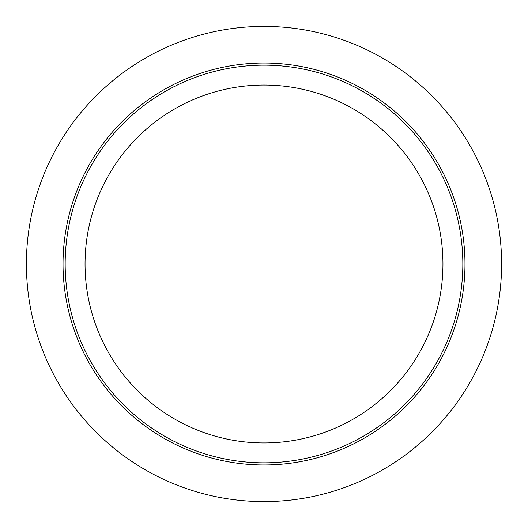 <?xml version="1.0" encoding="UTF-8"?>
<svg xmlns="http://www.w3.org/2000/svg" width="528" height="528" viewBox="0 0 528 528"><rect width="100%" height="100%" fill="white"/><g stroke="black" fill="none" stroke-linecap="round" stroke-linejoin="round"><path stroke-width="0.79" d="M26.4 264A237.6 237.6 0 0 1 382.8 58.232A237.6 237.6 0 0 1 382.8 469.768A237.6 237.6 0 0 1 26.4 264A237.6 237.6 0 0 1 382.8 58.232A237.6 237.6 0 0 1 382.8 469.768A237.6 237.6 0 0 1 26.4 264M63.037 264A200.963 200.963 0 0 1 364.485 89.958A200.963 200.963 0 0 1 364.485 438.042A200.963 200.963 0 0 1 63.037 264M65.168 264A198.832 198.832 0 0 1 363.416 91.806A198.832 198.832 0 0 1 363.416 436.194A198.832 198.832 0 0 1 65.168 264M85.048 264A178.952 178.952 0 0 1 353.476 109.025A178.952 178.952 0 0 1 353.476 418.975A178.952 178.952 0 0 1 85.048 264"/></g></svg>
